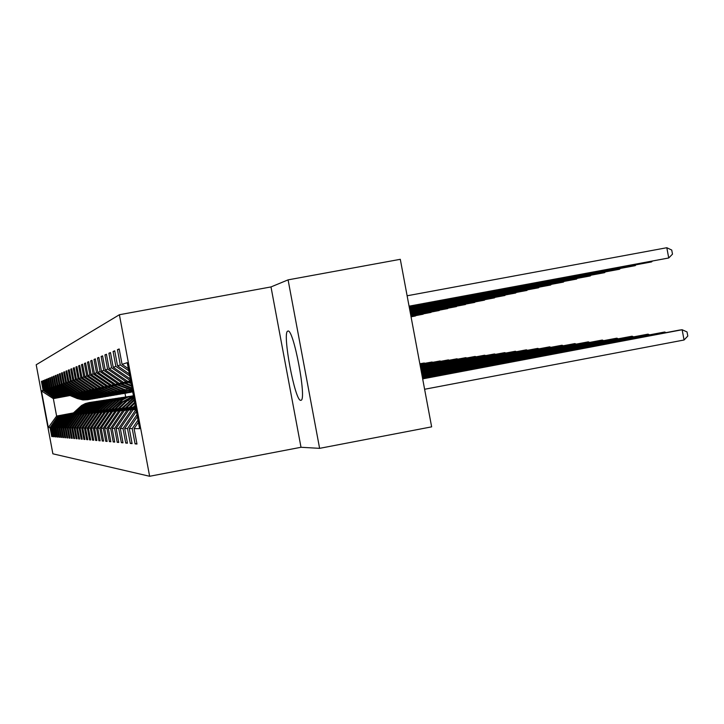 <?xml version="1.0" encoding="UTF-8"?>
<svg xmlns="http://www.w3.org/2000/svg" width="724" height="724" viewBox="0 0 724 724"><rect width="100%" height="100%" fill="white"/><g stroke="black" fill="none" stroke-linecap="round" stroke-linejoin="round"><path stroke-width="1.09" d="M300.822 400.309L300.967 400.281C307.13 400.309 293.365 327.637 287.871 331.103L287.808 331.121C281.862 331.764 295.121 402.245 300.822 400.309M119.388 314.732L36.2 364.76L52.879 453.812L149.633 476.274L119.388 314.732L270.993 286.93L301.003 447.278L319.61 448.346L288.089 279.862L270.993 286.93M288.089 279.862L400.3 259.31L431.64 426.852L319.61 448.346M52.381 436.436L51.757 436.554L52.409 436.608L50.725 427.613L51.766 427.622L53.467 436.699L54.137 436.762L52.427 427.631L53.495 427.64L55.223 436.853L55.911 436.916L54.182 427.649L55.286 427.667L57.033 437.015L57.748 437.079L55.983 427.676L57.124 427.685L58.897 437.178L59.63 437.242L57.839 427.694L59.015 427.712L60.816 437.35L61.576 437.414L59.757 427.721L60.97 427.73L62.798 437.522L63.576 437.586L61.739 427.739L62.988 427.757L64.843 437.703L65.649 437.767L63.775 427.766L65.06 427.784L66.961 437.884L67.785 437.957L65.884 427.793L67.214 427.812L69.133 438.074L69.993 438.156L68.056 427.821L69.432 427.839L71.386 438.273L72.273 438.355L70.309 427.848L71.73 427.866L73.721 438.482L74.635 438.563L72.635 427.875L74.101 427.893L76.129 438.69L77.079 438.771L75.043 427.902L76.563 427.92L78.617 438.907L79.604 438.997L77.531 427.929L79.106 427.947L81.206 439.133L82.219 439.224L80.111 427.965L81.749 427.984L83.884 439.368L84.934 439.468L82.789 427.993L84.482 428.02L86.654 439.613L87.749 439.712L85.568 428.029L87.323 428.047L89.541 439.866L90.672 439.966L88.446 428.065L90.274 428.083L92.527 440.129L93.713 440.237L91.441 428.101L93.342 428.119L95.64 440.4L96.871 440.509L94.554 428.137L96.527 428.165L98.871 440.69L100.156 440.798L97.785 428.174L99.849 428.201L102.238 440.988L103.568 441.097L101.161 428.219L103.297 428.237L105.749 441.296L107.134 441.414L104.672 428.255L106.908 428.282L109.396 441.613L110.844 441.74L108.329 428.3L110.663 428.327L113.215 441.948L114.727 442.083L112.157 428.346L114.591 428.373L117.198 442.301L118.781 442.436L116.148 428.4L118.7 428.427L121.361 442.663L123.017 442.807L120.329 428.445L122.999 428.481L125.723 443.043L127.451 443.197L124.7 428.499L127.496 428.536L130.293 443.45L132.103 443.604L129.288 428.554L132.22 428.59L135.08 443.866L136.981 444.038L134.094 428.608L139.614 428.68L127.252 362.67L122.066 364.371L119.179 348.95L117.442 349.674L119.252 349.339M51.757 436.554L50.083 427.603L48.309 427.585L41.431 390.888L43.105 390.345L41.431 381.394L42.046 381.276M117.442 349.674L120.302 364.95L117.55 365.855L114.727 350.805L113.071 351.493L115.867 366.416L113.234 367.276L110.482 352.57L108.908 353.231L111.632 367.801L109.125 368.625L106.437 354.262L104.926 354.896L107.595 369.131L105.197 369.919L102.573 355.873L101.125 356.479L103.731 370.398L101.441 371.159L98.871 357.421L97.496 358L100.048 371.611L97.849 372.335L95.333 358.896L94.011 359.448L96.509 372.779L94.41 373.466L91.948 360.308L90.681 360.842L93.125 373.892L91.106 374.552L88.699 361.665L87.477 362.172L89.876 374.96L87.939 375.593L85.577 362.968L84.409 363.457L86.753 375.982L84.898 376.598L82.581 364.217L81.459 364.688L83.758 376.969L81.975 377.557L79.703 365.421L78.626 365.873L80.88 377.919L79.16 378.48L76.934 366.579L75.893 367.014L78.111 378.833L76.454 379.376L74.264 367.692L73.269 368.109L75.441 379.711L73.848 380.236L71.694 368.76L70.735 369.168L72.862 380.553L71.332 381.059L69.223 369.792L68.291 370.181L70.382 381.367L68.907 381.856L66.834 370.797L65.938 371.168L67.993 382.154L66.563 382.625L64.526 371.756L63.658 372.118L65.685 382.915L64.3 383.367L62.3 372.688L61.459 373.032L63.45 383.648L62.11 384.091L60.146 373.584L59.332 373.919L61.296 384.363L60.002 384.788L58.065 374.453L57.277 374.779L59.205 385.05L57.956 385.458L56.047 375.294L55.296 375.611L57.187 385.711L55.974 386.109L54.101 376.109L53.368 376.408L55.232 386.354L54.056 386.743L52.209 376.896L51.504 377.186L53.332 386.978L52.2 387.349L50.381 377.656L49.694 377.946L51.495 387.584L50.399 387.946L48.608 378.399L47.938 378.679L49.721 388.164L48.653 388.517L46.888 379.114L46.236 379.385L47.992 388.734L46.951 389.078L45.214 379.81L44.589 380.073L46.318 389.286L45.304 389.621L43.594 380.489L42.988 380.743L44.689 389.82L43.712 390.146L42.019 381.15L41.431 381.394M75.242 412.915L58.762 415.893L75.386 412.771M71.966 395.069L55.44 398.155L71.884 395.033M58.762 415.893L50.725 427.613M59.875 415.802L51.766 427.622M43.712 390.146L55.44 398.155M44.689 389.82L56.526 397.901M77.314 412.725L60.581 415.748L77.468 412.571M73.993 394.607L57.214 397.748L73.911 394.58M60.581 415.748L52.427 427.631M61.73 415.648L53.495 427.64M45.304 389.621L57.214 397.748M46.318 389.286L58.327 397.485M79.45 412.517L62.454 415.594L79.613 412.363M76.083 394.137L59.033 397.322L76.002 394.1M62.454 415.594L54.182 427.649M63.631 415.495L55.286 427.667M46.951 389.078L59.033 397.322M47.992 388.734L60.183 397.06M81.658 412.309L64.382 415.431L81.821 412.155M78.237 393.657L60.907 396.888L78.147 393.621M64.382 415.431L55.983 427.676M65.594 415.332L57.124 427.685M48.653 388.517L60.907 396.888M49.721 388.164L62.092 396.616M83.93 412.101L66.364 415.268L84.093 411.938M80.455 393.15L62.843 396.444L80.364 393.114M66.364 415.268L57.839 427.694M67.622 415.16L59.015 427.712M50.399 387.946L62.843 396.444M51.495 387.584L64.065 396.164M86.265 411.875L68.418 415.096L86.446 411.712M82.744 392.634L64.834 395.983L82.654 392.598M68.418 415.096L59.757 427.721M69.703 414.988L60.97 427.73M52.2 387.349L64.834 395.983M53.332 386.978L66.092 395.693M88.681 411.648L70.527 414.924L88.862 411.476M85.106 392.109L66.889 395.512L85.007 392.064M70.527 414.924L61.739 427.739M71.857 414.816L62.988 427.757M54.056 386.743L66.889 395.512M55.232 386.354L68.192 395.214M91.179 411.413L72.708 414.743L91.36 411.241M87.541 391.557L69.015 395.023L87.441 391.512M72.708 414.743L63.775 427.766M74.083 414.626L65.06 427.784M55.974 386.109L69.015 395.023M57.187 385.711L70.355 394.707M93.749 411.178L74.952 414.553L93.948 410.988M90.057 390.987L71.205 394.517L89.957 390.951M74.952 414.553L65.884 427.793M76.382 414.436L67.214 427.812M57.956 385.458L71.205 394.517M59.205 385.05L72.59 394.191M96.41 410.924L77.278 414.363L96.609 410.734M92.654 390.408L73.468 393.992L92.554 390.363M77.278 414.363L68.056 427.821M78.753 414.246L69.432 427.839M60.002 384.788L73.468 393.992M61.296 384.363L74.898 393.657M99.161 410.662L79.685 414.164L99.369 410.463M95.351 389.802L75.803 393.449L95.242 389.756M79.685 414.164L70.309 427.848M81.206 414.038L71.73 427.866M62.11 384.091L75.803 393.449M63.45 383.648L77.278 393.105M102.012 410.399L82.165 413.956L102.22 410.191M98.129 389.168L78.219 392.888L98.021 389.123M82.165 413.956L72.635 427.875M83.74 413.829L74.101 427.893M64.3 383.367L78.219 392.888M65.685 382.915L79.749 392.535M104.953 410.119L84.735 413.748L105.179 409.902M101.007 388.526L80.726 392.308L100.889 388.471M84.735 413.748L75.043 427.902M86.364 413.612L76.563 427.92M66.563 382.625L80.726 392.308M67.993 382.154L82.31 391.946M108.003 409.829L87.396 413.531L108.238 409.612M103.994 387.847L83.314 391.711L103.867 387.802M87.396 413.531L77.531 427.929M89.088 413.386L79.106 427.947M68.907 381.856L83.314 391.711M70.382 381.367L84.952 391.331M111.17 409.531L90.156 413.295L111.406 409.304M107.08 387.159L86.002 391.096L106.953 387.105M90.156 413.295L80.111 427.965M91.903 413.151L81.749 427.984M71.332 381.059L86.002 391.096M72.862 380.553L87.695 390.698M114.446 409.223L93.016 413.06L114.691 408.988M110.283 386.435L88.781 390.453L110.157 386.381M93.016 413.06L82.789 427.993M94.826 412.915L84.482 428.02M73.848 380.236L88.781 390.453M75.441 379.711L90.545 390.046M117.849 408.906L95.975 412.816L118.103 408.662M113.614 385.684L91.667 389.784L113.478 385.63M95.975 412.816L85.568 428.029M97.858 412.662L87.323 428.047M76.454 379.376L91.667 389.784M78.111 378.833L93.496 389.358M121.379 408.571L99.061 412.562L121.65 408.318M117.071 384.906L94.663 389.096L116.926 384.851M99.061 412.562L88.446 428.065M101.007 412.399L90.274 428.083M79.16 378.48L94.663 389.096M80.88 377.919L96.564 388.652M125.053 408.227L102.256 412.3L125.324 407.956M120.655 384.1L97.776 388.372L120.51 384.037M102.256 412.3L91.441 428.101M104.283 412.128L93.342 428.119M81.975 377.557L97.776 388.372M83.758 376.969L99.749 387.919M128.872 407.865L105.577 412.019L129.162 407.585M124.392 383.258L101.007 387.63L124.238 383.195M105.577 412.019L94.554 428.137M107.686 411.847L96.527 428.165M84.898 376.598L101.007 387.63M86.753 375.982L103.061 387.15M132.845 407.494L109.034 411.739L133.144 407.205M128.275 382.381L104.374 386.851L128.121 382.317M109.034 411.739L97.785 428.174M111.234 411.558L99.849 428.201M87.939 375.593L104.374 386.851M89.876 374.96L106.509 386.354M135.623 407.359L112.636 411.44L135.578 407.123M130.827 381.747L107.876 386.037L130.809 381.657M112.636 411.44L101.161 428.219M114.926 411.25L103.297 428.237M91.106 374.552L107.876 386.037M93.125 373.892L110.102 385.521M135.696 407.748L116.383 411.132L135.65 407.503M130.8 381.593L111.523 385.195L130.782 381.494M116.383 411.132L104.672 428.255M118.772 410.933L106.908 428.282M94.41 373.466L111.523 385.195M96.509 372.779L113.849 384.661M135.777 408.155L120.293 410.807L135.723 407.902M130.773 381.43L115.333 384.317L130.745 381.331M120.293 410.807L108.329 428.3M122.781 410.599L110.663 428.327M97.849 372.335L115.333 384.317M100.048 371.611L117.759 383.756M135.85 408.58L124.374 410.472L135.804 408.318M130.736 381.258L119.306 383.394L130.718 381.15M124.374 410.472L112.157 428.346M126.981 410.255L114.591 428.373M101.441 371.159L119.306 383.394M103.731 370.398L121.84 382.815M135.94 409.033L128.646 410.119L135.886 408.752M130.7 381.086L123.46 382.435L130.682 380.969M128.646 410.119L116.148 428.4M131.361 409.893L118.7 428.427M105.197 369.919L123.46 382.435M107.595 369.131L126.112 381.829M136.022 409.494L133.098 409.748L135.967 409.205M130.673 380.896L127.804 381.43L130.646 380.779M133.098 409.748L120.329 428.445M135.949 409.512L122.999 428.481M109.125 368.625L127.804 381.43M111.632 367.801L130.573 380.797M136.383 411.395L124.7 428.499M136.99 414.635L127.496 428.536M113.234 367.276L130.311 378.987M115.867 366.416L129.741 375.928M137.37 416.707L129.288 428.554M138.013 420.101L132.22 428.59M117.55 365.855L129.37 373.973M120.302 364.95L128.772 370.76M138.42 422.282L134.094 428.608M122.066 364.371L128.383 368.706M301.003 447.278L149.633 476.274M73.423 412.915L56.617 416.074L73.224 413.105M70.02 395.521L53.35 398.634L56.617 416.074L48.309 427.585M124.99 393.304L125.668 396.951M69.92 395.476L53.35 398.634L41.431 390.888M58.083 415.947L50.083 427.603M43.105 390.345L54.771 398.309M136.89 443.522L135.08 443.866M113.071 351.493L114.799 351.176M132.012 443.124L130.293 443.45M108.908 353.231L110.555 352.932M127.37 442.735L125.723 443.043M104.926 354.896L106.5 354.606M122.935 442.364L121.361 442.663M101.125 356.479L102.627 356.199M118.7 442.011L117.198 442.301M97.496 358L98.935 357.728M114.654 441.676L113.215 441.948M94.011 359.448L95.387 359.195M110.772 441.35L109.396 441.613M90.681 360.842L92.002 360.597M107.061 441.043L105.749 441.296M87.477 362.172L88.744 361.937M103.505 440.744L102.238 440.988M84.409 363.457L85.622 363.231M100.084 440.454L98.871 440.69M81.459 364.688L82.626 364.471M96.808 440.183L95.64 440.4M78.626 365.873L79.749 365.665M93.649 439.921L92.527 440.129M75.893 367.014L76.97 366.806M90.618 439.667L89.541 439.866M73.269 368.109L74.31 367.91M87.695 439.423L86.654 439.613M70.735 369.168L71.739 368.978M84.88 439.178L83.884 439.368M68.291 370.181L69.26 370M82.174 438.952L81.206 439.133M65.938 371.168L66.87 370.996M79.559 438.735L78.617 438.907M63.658 372.118L64.563 371.946M77.025 438.518L76.129 438.69M61.459 373.032L62.336 372.869M74.59 438.319L73.721 438.482M59.332 373.919L60.183 373.765M72.228 438.12L71.386 438.273M57.277 374.779L58.092 374.625M69.947 437.92L69.133 438.074M55.296 375.611L56.083 375.457M67.748 437.739L66.961 437.884M53.368 376.408L54.128 376.272M65.612 437.558L64.843 437.703M51.504 377.186L52.246 377.05M63.54 437.377L62.798 437.522M49.694 377.946L50.409 377.81M61.54 437.215L60.816 437.35M47.938 378.679L48.635 378.543M59.594 437.043L58.897 437.178M46.236 379.385L46.915 379.258M57.712 436.889L57.033 437.015M44.589 380.073L45.241 379.955M55.884 436.735L55.223 436.853M42.988 380.743L43.621 380.625M54.101 436.581L53.467 436.699M424.608 389.268L684.062 339.999L682.144 329.746L679.293 330.117L422.635 378.706M422.662 378.878L682.144 329.746L687.031 331.945L687.8 336.045L684.062 339.999M409.087 306.288L668.732 257.979L666.813 247.726L407.123 295.781M666.813 247.726L671.727 250.042L672.496 254.133L668.732 257.979L409.06 306.171M422.472 377.847L664.677 331.999L422.445 377.684M664.84 332.85L664.677 331.999L666.062 332.615M422.291 376.86L648.007 334.144L422.255 376.706M648.161 334.959L648.007 334.144L649.337 334.741M409.223 307.012L651.582 261.907L409.196 306.895M652.333 261.138L651.582 261.907L651.464 261.301M409.35 307.7L635.21 265.654L409.332 307.591M635.925 264.921L635.21 265.654L635.102 265.075M422.11 375.928L632.079 336.198L422.083 375.783M632.224 336.977L632.079 336.198L633.355 336.76M421.947 375.032L616.848 338.162L421.92 374.896M616.993 338.904L616.848 338.162L618.07 338.705M421.784 374.172L602.268 340.045L421.757 374.046M602.404 340.751L602.268 340.045L603.445 340.561M409.476 308.352L619.563 269.238L409.449 308.252M620.26 268.541L619.563 269.238L619.463 268.685M409.594 308.985L604.603 272.658L409.576 308.886M605.273 271.998L604.603 272.658L604.513 272.133M409.703 309.582L590.286 275.935L409.684 309.483M590.929 275.301L590.286 275.935L590.196 275.437M409.811 310.153L576.566 279.084L409.793 310.062M577.182 278.469L576.566 279.084L576.476 278.604M409.911 310.705L563.408 282.098L409.893 310.623M563.996 281.509L563.408 282.098L563.326 281.636M128.021 382.272L131.171 383.593M129.379 382.019L131.008 382.697M128.537 382.182L131.107 383.258M131.071 383.041L128.863 382.118M410.01 311.229L550.774 284.984L409.992 311.148M551.344 284.423L550.692 284.541M124.148 383.159L131.678 386.308M125.451 382.915L131.524 385.449M124.637 383.059L131.623 385.983M131.578 385.774L124.953 383.005M410.11 311.736L538.647 287.763L410.092 311.655M539.19 287.22L538.566 287.338M120.419 384.001L132.157 388.842M121.677 383.765L132.012 388.091M120.899 383.91L132.103 388.571M132.076 388.39L121.198 383.856M410.2 312.225L526.981 290.433L410.182 312.144M527.506 289.917L526.9 290.025M116.845 384.815L132.483 390.607M118.048 384.589L132.402 390.127M117.297 384.725L132.456 390.435M132.438 390.317L117.587 384.67M410.282 312.687L515.75 293.003L410.273 312.614M516.266 292.505L515.678 292.614M113.397 385.593L123.134 389.666L132.673 391.612M114.555 385.376L124.284 389.44L132.628 391.358M113.831 385.512L123.569 389.584L132.655 391.521M132.646 391.458L123.849 389.53L114.111 385.458M410.372 313.139L504.945 295.483L410.354 313.067M505.442 295.003L504.872 295.102M110.075 386.344L119.641 390.345L126.926 392.146L132.745 391.983M111.197 386.136L120.745 390.127L128.076 391.946L132.736 391.928M110.501 386.263L120.057 390.263L127.361 392.073L132.745 391.974M132.736 391.956L127.632 392.019L120.32 390.209L110.772 386.218M410.445 313.573L494.537 297.863L410.436 313.501M495.008 297.401L494.465 297.501M106.88 387.069L116.265 390.996L123.415 392.77L129.931 392.48M107.957 386.869L117.333 390.788L124.528 392.571L132.302 392.019M107.288 386.996L116.673 390.915L123.84 392.689L130.501 392.372M130.637 392.354L124.103 392.643L116.926 390.86L107.55 386.942M410.526 313.99L484.492 300.161L410.517 313.926M484.953 299.718L484.428 299.817M103.794 387.765L113.016 391.621L120.039 393.367L126.428 393.078M104.835 387.575L114.048 391.422L121.107 393.177L128.727 392.643M104.193 387.693L113.406 391.548L120.446 393.295L126.981 392.978M127.116 392.96L120.7 393.25L113.65 391.494L104.437 387.648M410.599 314.388L474.808 302.379L410.589 314.325M475.252 301.953L474.745 302.044M100.817 388.444L109.876 392.227L116.781 393.937L123.062 393.657M101.822 388.254L110.872 392.037L117.813 393.756L125.27 393.241M101.197 388.372L110.256 392.155L117.17 393.874L123.587 393.566M123.723 393.548L117.424 393.829L110.491 392.109L101.441 388.326M410.671 314.777L465.46 304.523L410.662 314.714M465.885 304.107L465.396 304.198M97.948 389.096L106.844 392.815L113.632 394.499L119.804 394.218M98.916 388.915L107.804 392.625L114.627 394.318L121.94 393.811M98.31 389.023L107.215 392.743L114.012 394.426L120.311 394.127M120.437 394.109L114.247 394.39L107.442 392.698L98.545 388.987M410.743 315.148L456.428 306.596L410.734 315.094M456.844 306.189L456.364 306.279M95.17 389.72L103.921 393.376L110.591 395.033L116.655 394.761M96.111 389.548L104.844 393.195L111.559 394.861L118.718 394.372M95.523 389.657L104.274 393.313L110.962 394.969L117.152 394.68M117.27 394.652L111.188 394.924L104.491 393.268L95.749 389.612M410.816 315.51L447.694 308.587L410.798 315.456M448.102 308.198L447.631 308.288M92.491 390.336L101.089 393.928L107.659 395.548L113.614 395.286M93.396 390.164L101.984 393.747L108.591 395.385L115.605 394.906M92.826 390.272L101.432 393.856L108.012 395.485L114.093 395.204M114.211 395.186L108.229 395.449L101.65 393.82L93.043 390.227M410.879 315.863L439.251 310.524L410.87 315.809M89.894 390.924L98.355 394.453L104.808 396.055L110.672 395.793M90.772 390.761L99.224 394.29L105.713 395.892L112.6 395.431M90.219 390.86L98.681 394.39L105.152 395.992L111.134 395.711M111.243 395.693L105.369 395.956L98.889 394.354L90.437 390.815M410.942 316.198L431.079 312.397L410.933 316.144M87.378 391.494L95.704 394.969L102.057 396.535L107.822 396.281M88.228 391.331L96.545 394.806L102.935 396.381L109.686 395.928M87.704 391.431L96.03 394.906L102.392 396.481L108.274 396.209M108.383 396.191L102.6 396.444L96.229 394.87L87.903 391.394M410.997 316.524L423.169 314.207L410.988 316.469M421.63 373.358L588.304 341.846L421.612 373.231M588.431 342.524L588.304 341.846L589.427 342.334M421.486 372.57L574.901 343.574L421.459 372.453M575.019 344.226L574.901 343.574L575.987 344.045M134.121 407.395L135.397 406.164M132.655 407.675L135.216 405.205M133.56 407.503L135.334 405.802M135.288 405.567L133.207 407.567M421.341 371.819L562.041 345.23L421.323 371.702M562.159 345.855L562.041 345.23L563.082 345.683M130.094 407.775L134.845 403.205M128.691 408.037L134.673 402.282M129.56 407.874L134.782 402.852M134.736 402.625L129.225 407.938M421.214 371.104L549.688 346.823L421.187 370.987M549.797 347.429L549.688 346.823L550.692 347.258M126.229 408.137L134.311 400.354M124.881 408.39L134.157 399.539M125.714 408.236L134.248 400.028M134.212 399.838L125.388 408.3M421.078 370.407L537.805 348.362L421.06 370.299M537.914 348.932L537.805 348.362L538.774 348.769M122.51 408.49L133.895 398.119M121.216 408.734L133.795 397.576M122.021 408.58L133.85 397.901M133.831 397.775L121.704 408.644M420.952 369.747L526.375 349.828L420.934 369.638M526.484 350.389L526.375 349.828L527.316 350.226M118.935 408.825L126.546 401.503L133.623 396.698M117.686 409.06L125.379 401.648L133.569 396.39M118.465 408.915L126.103 401.558L133.605 396.571M133.587 396.499L125.822 401.594L118.157 408.969M420.834 369.104L515.379 351.249L420.816 369.005M515.479 351.783L515.379 351.249L516.275 351.629M115.496 409.151L122.962 401.965L133.488 395.947M114.292 409.377L121.84 402.11L133.46 395.829M115.035 409.232L122.537 402.019L133.478 395.892M133.469 395.865L122.266 402.055L114.745 409.286M420.716 368.489L504.773 352.615L420.698 368.389M504.872 353.131L504.773 352.615L505.642 352.986M112.175 409.458L123.017 399.603L128.012 397.087L133.451 395.775M111.016 409.675L121.795 399.838L126.573 397.367L131.786 396.019M111.731 409.54L122.474 399.748L127.27 397.268L132.501 395.91M132.139 395.965L126.953 397.322L122.184 399.793L111.46 409.594M420.608 367.892L494.546 353.936L420.59 367.801M494.646 354.434L494.546 353.936L495.388 354.289M108.98 409.757L119.741 400.01L124.827 397.503L130.365 396.263M107.858 409.974L118.437 400.309L123.143 397.883L128.257 396.562M108.555 409.838L119.098 400.218L123.813 397.784L128.944 396.453M128.601 396.508L123.505 397.847L118.827 400.272L108.283 409.893M420.499 367.321L484.691 355.203L420.49 367.231M484.772 355.683L484.691 355.203L485.496 355.547M105.894 410.046L116.464 400.472L121.46 398.01L126.881 396.797M104.817 410.255L115.207 400.77L119.822 398.381L124.854 397.078M105.487 410.128L115.84 400.68L120.474 398.291L125.514 396.978M125.18 397.024L120.175 398.345L115.578 400.725L105.224 410.173M420.4 366.769L475.161 356.434L420.382 366.688M475.252 356.896L475.161 356.434L475.949 356.76M102.917 410.327L113.297 400.924L118.202 398.508L123.523 397.304M101.876 410.526L112.084 401.205L116.627 398.861L121.56 397.585M102.518 410.408L112.7 401.123L117.252 398.77L122.202 397.485M121.885 397.53L116.962 398.824L112.446 401.168L102.265 410.454M420.3 366.235L465.966 357.62L420.282 366.154M466.048 358.063L466.727 357.937M100.039 410.599L110.238 401.358L115.053 398.978L120.284 397.802M99.034 410.789L109.071 401.63L113.532 399.331L118.383 398.064M99.659 410.671L109.659 401.548L114.139 399.241L119.008 397.974M118.691 398.019L113.858 399.286L109.415 401.594L99.414 410.716M420.201 365.72L457.079 358.769L420.192 365.647M457.161 359.195L457.812 359.077M97.26 410.861L107.288 401.775L112.012 399.44L117.152 398.281M96.283 411.042L106.156 402.037L110.537 399.775L115.315 398.535M96.889 410.933L106.727 401.956L111.125 399.684L115.912 398.444M115.614 398.49L110.853 399.738L106.491 402.001L96.654 410.979M420.11 365.231L448.482 359.873L420.092 365.149M448.554 360.29L449.188 360.172M94.573 411.114L104.428 402.182L109.071 399.883L114.12 398.743M93.631 411.295L103.333 402.435L107.65 400.209L112.347 398.987M94.21 411.178L103.894 402.354L108.22 400.128L112.926 398.897M112.636 398.942L107.957 400.173L103.659 402.399L93.984 411.223M420.02 364.751L440.156 360.95L420.011 364.67M440.237 361.348L440.853 361.231M91.975 411.359L101.668 402.571L106.229 400.318L111.188 399.186M91.061 411.531L100.609 402.816L104.853 400.625L109.469 399.431M91.622 411.422L101.143 402.743L105.396 400.544L110.03 399.34M109.749 399.386L105.143 400.589L100.917 402.788L91.405 411.467M419.938 364.281L432.101 361.991L419.92 364.208M432.174 362.38L432.771 362.262M89.45 411.594L98.989 402.951L103.478 400.734L108.347 399.621M88.563 411.766L97.966 403.196L102.138 401.033L106.681 399.856M89.115 411.657L98.482 403.114L102.672 400.951L107.233 399.766M106.953 399.811L102.428 400.996L98.265 403.159L88.907 411.703M419.848 363.837L424.3 362.996L419.839 363.765M424.373 363.367L424.952 363.258M87.016 411.82L96.401 403.313L100.808 401.132L105.595 400.037M86.156 411.983L95.405 403.549L99.514 401.431L103.985 400.263M86.69 411.884L95.912 403.476L100.03 401.349L104.518 400.182M104.256 400.227L99.794 401.395L95.704 403.521L86.482 411.929M84.654 412.047L93.885 403.675L98.22 401.521L102.935 400.444M83.821 412.2L92.925 403.901L96.971 401.811L101.378 400.662M84.337 412.11L93.414 403.829L97.469 401.739L101.885 400.58M101.632 400.625L97.242 401.775L93.206 403.865L84.129 412.146M82.355 412.264L91.45 404.019L95.722 401.901L100.355 400.834M81.55 412.418L90.518 404.236L94.5 402.182L98.844 401.051M82.047 412.318L90.989 404.173L94.989 402.11L99.342 400.969M99.088 401.015L94.763 402.146L90.799 404.209L81.857 412.354M84.943 392.046L93.143 395.458L99.396 397.005L105.061 396.761M85.767 391.892L93.957 395.304L100.238 396.861L106.871 396.417M85.26 391.983L93.45 395.404L99.713 396.951L105.496 396.68M105.604 396.662L99.921 396.915L93.649 395.367L85.459 391.946M411.06 316.841L415.504 315.963L411.051 316.786M82.59 392.58L90.663 395.938L96.817 397.467L102.392 397.223M83.387 392.426L91.45 395.793L97.631 397.322L104.147 396.888M82.889 392.517L90.962 395.883L97.125 397.413L102.817 397.141M102.917 397.132L97.324 397.376L91.143 395.847L83.088 392.48M80.31 393.096L88.256 396.408L94.31 397.91L99.803 397.666M81.079 392.951L89.016 396.263L95.106 397.766L101.505 397.349M80.599 393.042L88.545 396.354L94.618 397.856L100.211 397.594M100.31 397.576L94.808 397.82L88.726 396.318L80.789 393.005M78.092 393.594L85.921 396.861L91.885 398.336L97.288 398.1M78.844 393.458L86.654 396.716L92.654 398.2L98.944 397.784M78.373 393.539L86.201 396.806L92.183 398.281L97.686 398.028M97.785 398.01L92.364 398.254L86.373 396.77L78.554 393.512M80.138 412.472L89.088 404.354L93.287 402.273L97.849 401.214M79.35 412.617L88.183 404.562L92.111 402.535L96.383 401.422M79.839 412.526L88.645 404.499L92.582 402.472L96.862 401.349M96.627 401.386L92.364 402.508L88.455 404.535L79.649 412.562M75.948 394.082L83.649 397.295L89.532 398.752L94.853 398.517M76.672 393.947L84.373 397.159L90.283 398.616L96.455 398.218M76.219 394.028L83.921 397.241L89.821 398.698L95.242 398.453M95.333 398.435L89.993 398.671L84.093 397.214L76.391 394.001M77.975 412.671L86.799 404.68L90.934 402.625L95.423 401.585M77.215 412.816L85.921 404.888L89.785 402.888L93.993 401.793M77.685 412.725L86.364 404.825L90.247 402.816L94.464 401.72M94.229 401.757L90.029 402.861L86.183 404.852L77.504 412.761M73.857 394.553L81.45 397.72L87.251 399.15L92.491 398.924M74.563 394.426L82.147 397.585L87.975 399.024L94.048 398.634M74.129 394.508L87.251 399.15M92.953 398.843L87.695 399.078L81.884 397.639L74.291 394.471M75.884 412.87L84.572 404.997L88.645 402.969L93.061 401.947M75.142 413.006L83.722 405.196L87.532 403.223L91.677 402.146M75.604 412.924L84.156 405.132L87.975 403.159L92.129 402.073M91.903 402.11L87.767 403.196L83.975 405.168L75.423 412.961M71.839 395.014L79.314 398.137L85.034 399.548L90.192 399.322M72.518 394.888L79.993 398.001L85.74 399.422L91.704 399.042M72.092 394.969L79.577 398.082L85.296 399.503L90.563 399.259M90.645 399.241L85.468 399.467L79.74 398.055L72.255 394.933M73.848 413.06L82.409 405.295L86.418 403.304L90.772 402.3M73.133 413.196L81.586 405.494L85.341 403.558L89.423 402.49M73.576 413.114L82.002 405.431L85.767 403.485L89.867 402.417M89.649 402.454L85.568 403.521L81.83 405.467L73.405 413.142M69.866 395.458L77.242 398.535L82.88 399.929L87.966 399.702M70.536 395.331L77.902 398.408L83.559 399.802L89.432 399.431M70.119 395.413L77.495 398.49L83.133 399.883L88.319 399.639M88.4 399.63L83.296 399.856L77.649 398.453L70.282 395.385M131.017 388.145L130.546 388.236M131.786 387.992L131.315 388.082M127.225 388.878L126.772 388.96M127.967 388.734L127.505 388.815M133.65 400.589L134.13 400.526M132.881 400.689L133.352 400.625M129.804 401.087L130.266 401.024M129.053 401.177L129.515 401.123M130.555 391.503L131.008 391.431M131.297 391.376L131.75 391.295"/></g></svg>
